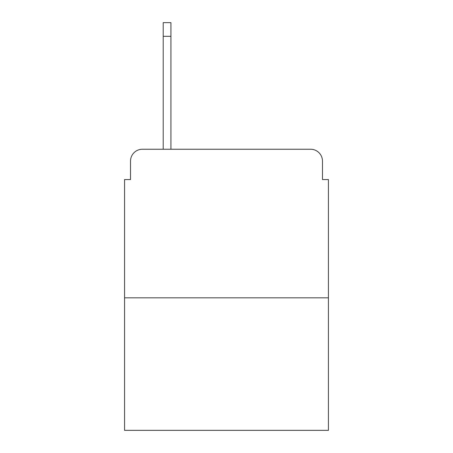 <?xml version="1.0" encoding="UTF-8"?>
<svg xmlns="http://www.w3.org/2000/svg" width="453" height="453" viewBox="0 0 453 453"><rect width="100%" height="100%" fill="white"/><g stroke="black" fill="none" stroke-linecap="round" stroke-linejoin="round"><path stroke-width="0.68" d="M130.521 161.126L130.521 179.547L130.521 161.126A11.886 11.886 0 0 1 142.406 149.241L163.205 149.241L163.205 22.65L170.934 22.65L170.934 149.241L180.141 149.241M328.425 297.819L124.575 297.819L124.575 430.35L328.425 430.35L328.425 179.547L322.479 179.547L322.479 161.126A11.886 11.886 0 0 0 310.594 149.241L142.406 149.241M124.575 297.819L124.575 179.547L130.521 179.547M272.859 149.241L310.594 149.241M322.479 179.547L322.479 161.126M163.205 36.319L170.934 36.319"/></g></svg>
